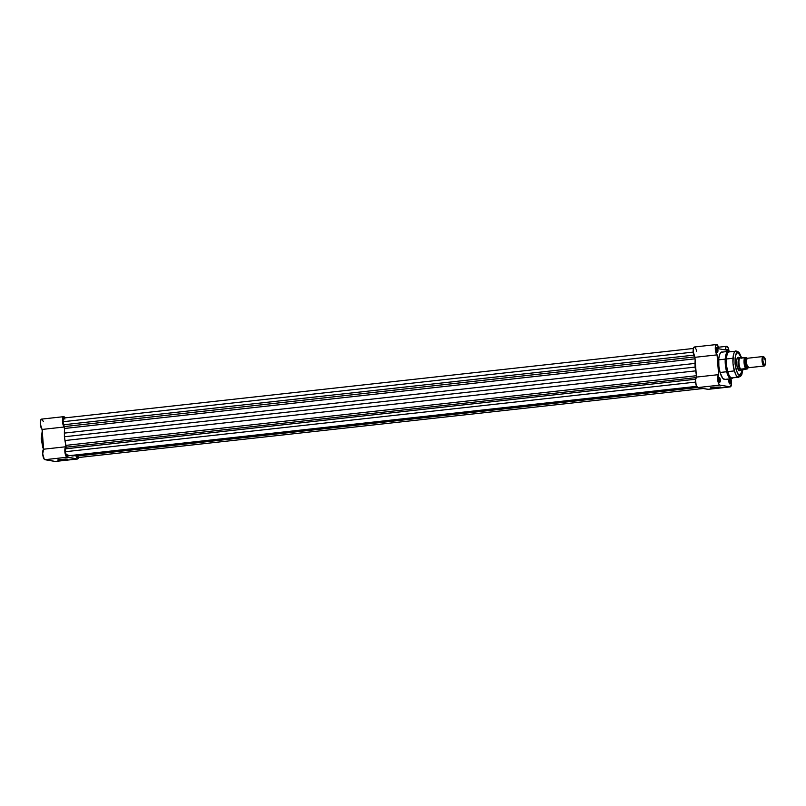 <?xml version="1.0" encoding="UTF-8"?>
<svg xmlns="http://www.w3.org/2000/svg" width="806" height="806" viewBox="0 0 806 806"><rect width="100%" height="100%" fill="white"/><g stroke="black" fill="none" stroke-linecap="round" stroke-linejoin="round"><path stroke-width="1.21" d="M64.359 459.914L57.74 459.974L65.629 459.037L67.482 459.36L64.359 459.914L57.73 459.984L67.613 459.198L64.359 459.914M58.465 459.722L64.188 459.491L58.465 459.722M43.443 446.705L42.355 432.802A13.833 4.564 83.7 0 0 43.443 446.705M66.858 459.057L64.188 459.491L66.858 459.057M78.504 457.244L77.567 458.977L55.413 461.425A5.33 1.753 83.7 0 1 55.271 461.455L77.426 459.007A5.33 1.753 -96.3 0 1 77.255 459.007L66.414 456.79L64.843 451.37L65.8 446.756L65.568 443.834L65.8 446.756L43.645 449.204L42.688 453.818L44.259 459.239L55.1 461.455L77.255 459.007L67.069 457.244L44.914 459.692L55.1 461.455A5.33 1.753 83.7 0 0 55.271 461.455M43.323 421.447L41.731 419.12M41.499 419.12L40.461 420.944L40.35 424.107L42.093 429.437L43.645 449.204A5.33 1.753 83.7 0 0 42.778 454.765A5.33 1.753 83.7 0 0 44.914 459.692L67.069 457.244A5.33 1.753 -96.3 0 1 64.933 452.317A5.33 1.753 -96.3 0 1 65.8 446.756L43.645 449.204L42.093 429.437L64.238 426.999L62.949 424.349L62.475 419.654L63.432 416.762L65.064 417.961M63.714 416.662L41.559 419.11A5.33 1.753 83.7 0 0 40.32 423.664A5.33 1.753 83.7 0 0 42.093 429.437L64.238 426.999L64.47 429.91L64.238 426.999A5.33 1.753 -96.3 0 1 62.475 421.226A5.33 1.753 -96.3 0 1 63.714 416.662A5.33 1.753 -96.3 0 1 65.024 417.881M42.345 430.112L41.227 438.706L42.849 447.773M43.192 448.7L43.554 449.557M78.434 457.536A5.33 1.753 -96.3 0 1 77.426 459.007M693.372 348.464L63.855 418.002A3.98 1.31 83.7 0 0 62.959 421.729A3.98 1.31 83.7 0 0 63.644 424.762L64.359 426.586L694.601 356.957L64.359 426.586A1.592 0.524 83.7 0 1 64.601 428.47L695.034 358.821L64.601 428.47A17.883 5.904 83.7 0 0 64.379 433.094L64.399 436.771L695.074 367.093L64.399 436.771L64.964 440.539L695.638 370.871L695.074 367.093L695.638 370.871A17.883 5.904 -96.3 0 0 696.243 374.165L695.638 370.871L64.964 440.539A17.883 5.904 83.7 0 0 65.931 445.375A1.592 0.524 83.7 0 1 65.981 447.219L696.031 377.621L65.981 447.219L65.538 448.841L695.588 379.233L65.538 448.841A3.98 1.31 83.7 0 0 65.316 451.723L695.548 382.094L65.316 451.723L66.062 446.363L64.399 436.771L64.611 427.744L62.959 421.729L693.19 352.101L62.959 421.729L63.533 418.183L64.913 419.08M78.132 456.075L77.376 457.647L76.036 456.156A3.98 1.31 83.7 0 0 77.275 457.667L703.225 388.512M71.996 456.005L71.271 455.44L71.996 456.005L696.968 386.961L71.996 456.005M67.865 454.735L67.281 455.843L66.475 455.561L65.316 451.723A3.98 1.31 83.7 0 0 67.089 455.904L696.606 386.356M695.074 367.093L695.145 360.242A17.883 5.904 -96.3 0 0 695.054 363.415L695.074 367.093M64.379 433.094L695.054 363.415L64.379 433.094M63.644 424.762L693.765 355.154L63.644 424.762M697.533 387.495L76.036 456.156L697.533 387.495M65.931 445.375L696.364 375.727L65.931 445.375M717.018 387.374L711.295 387.595L717.018 387.374M713.834 387.212L720.443 387.071L712.564 388.089L710.701 387.767L713.834 387.212L720.463 387.142L717.189 387.797L710.57 387.847L713.834 387.212M729.45 383.606L729.45 383.606A1.985 0.655 83.7 0 0 729.964 381.752L730.468 381.732A2.388 0.786 -96.3 0 1 729.642 383.847A2.388 0.786 -96.3 0 1 728.866 381.46L730.004 383.948L730.498 382.195L729.964 379.707L729.067 379.545L728.866 381.46A2.388 0.786 -96.3 0 1 729.148 379.404A2.388 0.786 -96.3 0 1 730.468 381.732L729.964 381.752A1.985 0.655 -96.3 0 1 729.511 383.616A1.985 0.655 -96.3 0 1 729.45 383.606L729.45 383.606M719.264 381.843A1.985 0.655 83.7 0 0 719.274 381.853A1.985 0.655 83.7 0 0 719.788 379.989L720.292 379.969A2.388 0.786 -96.3 0 1 719.456 382.084A2.388 0.786 -96.3 0 1 718.68 379.697L719.829 382.185L720.312 380.432L719.778 377.943L718.881 377.782L718.68 379.697A2.388 0.786 -96.3 0 1 718.972 377.641A2.388 0.786 -96.3 0 1 720.292 379.969L719.788 379.989A1.985 0.655 -96.3 0 1 719.335 381.853A1.985 0.655 -96.3 0 1 719.274 381.853A1.985 0.655 -96.3 0 1 719.264 381.843M716.907 351.849L716.907 351.849A1.985 0.655 83.7 0 0 717.421 349.995L717.934 349.975A2.388 0.786 -96.3 0 1 717.098 352.091A2.388 0.786 -96.3 0 1 716.322 349.693L717.471 352.192L717.955 350.439L717.421 347.95L716.524 347.789L716.322 349.693A2.388 0.786 -96.3 0 1 716.605 347.648A2.388 0.786 -96.3 0 1 717.934 349.975L717.421 349.995A1.985 0.655 -96.3 0 1 716.967 351.849A1.985 0.655 -96.3 0 1 716.907 351.849L716.907 351.849M738.044 357.733A6.357 2.096 83.7 0 0 737.299 358.025A6.357 2.096 -96.3 0 1 737.843 357.723A6.357 2.096 -96.3 0 1 738.044 357.733L738.387 357.29L738.064 357.693M739.233 370.367A6.357 2.096 -96.3 0 1 739.042 370.357A6.357 2.096 -96.3 0 1 738.649 370.196A6.357 2.096 83.7 0 0 739.042 370.357L739.445 370.71A6.76 2.227 -96.3 0 1 738.83 370.377A6.76 2.227 -96.3 0 1 736.694 364.252A6.76 2.227 -96.3 0 1 737.44 357.793A6.76 2.227 -96.3 0 1 738.387 357.29L737.55 357.652L736.724 359.95L737.006 366.206L738.981 370.508L740.613 369.803M732.553 377.843L731.737 377.933A0.796 0.746 99.8 0 1 731.042 378.729L731.485 378.739A13.833 4.564 -96.3 0 1 731.042 378.729L724.483 379.455A13.833 4.564 83.7 0 0 724.916 379.465L731.485 378.739L733.117 377.843M728.886 351.255A0.796 0.746 99.8 0 1 729.672 351.829A0.796 0.746 -80.2 0 0 728.886 351.255L728.443 351.245A13.833 4.564 -96.3 0 1 728.886 351.255C726.619 350.096 725.42 354.398 725.299 364.181C726.992 374.276 728.906 379.122 731.042 378.729A13.833 4.564 -96.3 0 1 725.36 364.836A13.833 4.564 -96.3 0 1 728.443 351.245L721.007 352.343L719.607 354.59L718.781 358.529L718.861 366.256L720.121 372.674L722.609 378.095L724.926 379.465M742.82 369.4L739.817 375.445A1.592 1.491 99.8 0 1 738.447 377.188A13.118 4.332 -96.3 0 1 733.057 364.02A13.118 4.332 -96.3 0 1 735.979 351.134A13.118 4.332 -96.3 0 1 736.392 351.144A1.592 1.491 99.8 0 1 738.014 352.554L741.55 357.884M742.85 369.007L741.822 373.893L740.19 375.455L737.873 373.783L736.18 369.803L735.132 364.453L735.062 358.015L736.291 353.592L738.014 352.554A1.592 1.491 -80.2 0 0 736.392 351.144L729.269 351.869A13.118 4.332 83.7 0 0 726.337 364.765A13.118 4.332 83.7 0 0 731.737 377.933L738.86 377.208A13.118 4.332 -96.3 0 1 738.447 377.188L731.737 377.933A13.118 4.332 83.7 0 0 732.15 377.943L740.472 376.503L741.792 374.679L742.931 369.38M716.594 347.91L716.474 347.92A1.985 0.655 -96.3 0 1 716.534 347.9A1.985 0.655 -96.3 0 1 716.594 347.91A1.985 0.655 -96.3 0 1 717.421 349.995A1.985 0.655 83.7 0 0 716.594 347.91A1.985 0.655 83.7 0 0 716.474 347.92L716.594 347.91M718.962 377.903L718.831 377.913A1.985 0.655 -96.3 0 1 718.892 377.903A1.985 0.655 -96.3 0 1 718.962 377.903A1.985 0.655 -96.3 0 1 719.788 379.989A1.985 0.655 83.7 0 0 718.962 377.903A1.985 0.655 83.7 0 0 718.831 377.913L718.962 377.903M729.138 379.666L729.017 379.676A1.985 0.655 -96.3 0 1 729.077 379.666A1.985 0.655 -96.3 0 1 729.138 379.666A1.985 0.655 -96.3 0 1 729.964 381.752A1.985 0.655 83.7 0 0 729.138 379.666A1.985 0.655 83.7 0 0 729.017 379.676L729.138 379.666M726.78 349.663L726.659 349.683A1.985 0.655 -96.3 0 1 726.72 349.663A1.985 0.655 -96.3 0 1 726.78 349.663A1.985 0.655 -96.3 0 1 727.556 351.335A1.985 0.655 83.7 0 0 726.78 349.663A1.985 0.655 83.7 0 0 726.649 349.683L726.78 349.663M720.06 372.453L726.629 371.757M730.659 378.125L731.505 383.495L730.397 386.85L719.899 385.117L718.922 384.21L717.672 379.243L718.63 374.639L717.078 354.872L715.335 349.532L715.446 346.368L716.484 344.555L717.672 345.421L718.761 348.797L725.471 349.955L725.884 347.225L726.891 346.308L728.281 348.081L729.108 351.92M728.11 351.738L727.123 349.23L726.508 351.456A2.388 0.786 -96.3 0 1 726.79 349.411A2.388 0.786 -96.3 0 1 728.06 351.285M722.317 351.98L721.864 351.97A13.833 4.564 83.7 0 0 718.791 365.561A13.833 4.564 83.7 0 0 724.483 379.455L731.042 378.729A0.796 0.746 -80.2 0 0 731.737 377.933C729.702 378.316 727.889 373.712 726.287 364.141C726.397 354.872 727.536 350.781 729.682 351.879M696.606 351.245L696.475 350.57M696.152 349.33L694.56 346.993M694.329 347.003L693.412 348.323L693.14 351.295L694.923 357.32L696.475 377.087L695.518 379.878L696.183 385.318L697.754 387.565L708.242 389.298M697.754 387.565L707.93 389.328L730.085 386.88L719.899 385.117L697.754 387.565L719.899 385.117A5.33 1.753 -96.3 0 1 717.763 380.2A5.33 1.753 -96.3 0 1 718.63 374.639L696.475 377.087A5.33 1.753 83.7 0 0 695.608 382.649A5.33 1.753 83.7 0 0 697.754 387.565M736.392 351.144C734.246 350.036 733.117 354.126 732.997 363.405C734.598 372.976 736.412 377.571 738.447 377.188A1.592 1.491 -80.2 0 0 739.817 375.445C738.024 375.777 736.432 371.737 735.032 363.335C735.132 355.184 736.12 351.587 738.014 352.554L739.948 354.227L741.641 358.207M739.293 357.955L738.387 357.29A6.76 2.227 -96.3 0 1 738.991 357.622M716.544 344.545L694.389 346.993A5.33 1.753 83.7 0 0 693.15 351.547A5.33 1.753 83.7 0 0 694.923 357.32L717.078 354.872A5.33 1.753 -96.3 0 1 715.305 349.099A5.33 1.753 -96.3 0 1 716.544 344.545A5.33 1.753 -96.3 0 1 718.761 348.797L725.471 349.955A5.33 1.753 -96.3 0 1 726.72 346.308A5.33 1.753 -96.3 0 1 729.037 351.255M696.475 377.087L718.63 374.639L717.078 354.872L694.923 357.32L696.475 377.087M730.901 378.81A5.33 1.753 -96.3 0 1 730.256 386.89A5.33 1.753 -96.3 0 1 730.085 386.88L707.93 389.328A5.33 1.753 83.7 0 0 708.101 389.338A5.33 1.753 83.7 0 0 708.262 389.298M764.924 365.229A4.765 1.572 -96.3 0 1 764.189 366.005A4.765 1.572 -96.3 0 1 764.038 366.005A4.765 1.572 -96.3 0 1 762.083 361.219A4.765 1.572 -96.3 0 1 763.141 356.524L747.716 358.227A4.765 1.572 83.7 0 1 747.867 358.237A4.765 1.572 83.7 0 0 746.588 361.259A4.765 1.572 83.7 0 0 746.971 364.866A4.765 1.572 83.7 0 0 748.613 367.707A4.765 1.572 83.7 0 0 748.764 367.717A4.765 1.572 83.7 0 0 748.905 367.677M747.897 367.153A1.068 1.008 -80.2 0 0 747.625 367.143A4.09 1.35 -96.3 0 1 745.953 363.123A4.09 1.35 -96.3 0 1 746.789 359.013A4.09 1.35 83.7 0 0 745.953 363.123A4.09 1.35 83.7 0 0 747.625 367.143A1.068 1.008 -80.2 0 0 746.749 367.919A4.765 1.572 -96.3 0 1 744.764 362.901A4.765 1.572 -96.3 0 1 746.003 358.438A1.068 1.008 -80.2 0 0 746.709 359.002A1.068 1.008 99.8 0 1 746.003 358.438L744.825 360.312L745.026 364.735L746.427 367.768L747.777 366.72M764.32 357.31L763.725 356.766A4.765 1.572 83.7 0 0 763.292 356.534A4.765 1.572 83.7 0 0 762.063 360.987A4.765 1.572 83.7 0 0 764.038 366.005L748.613 367.707L764.038 366.005A4.765 1.572 83.7 0 0 764.703 365.652L765.176 364.987A4.121 1.36 -96.3 0 1 764.592 365.299L764.038 366.005L764.592 365.299L762.879 360.957L763.06 358.136L763.947 357.108A4.121 1.36 -96.3 0 1 764.32 357.31A4.121 1.36 -96.3 0 1 765.629 361.048A4.121 1.36 -96.3 0 1 765.176 364.987M763.141 356.524A4.765 1.572 -96.3 0 1 763.292 356.534L763.947 357.108L763.292 356.534A4.765 1.572 -96.3 0 1 764.038 357.129M748.27 366.831L747.535 368.876L740.905 370.156A6.357 2.096 83.7 0 0 741.308 370.105A6.357 2.096 83.7 0 0 741.369 370.075A6.357 2.096 -96.3 0 1 741.107 370.156A6.357 2.096 -96.3 0 1 740.905 370.156L739.042 370.357L740.905 370.156L740.916 369.098L746.124 368.584L744.603 364.614L744.381 360.272L745.258 357.532L747.222 358.72M747.474 368.886L740.916 369.098L742.699 369.41L740.724 369.168L742.447 369.47L741.147 370.145L740.714 369.289A6.166 2.035 -96.3 0 1 738.981 363.405A6.166 2.035 -96.3 0 1 739.817 357.965L739.908 357.521A6.357 2.096 83.7 0 0 739.908 357.521L740.905 357.955L739.908 357.521A6.357 2.096 -96.3 0 1 739.918 357.521L740.049 358.055L746.618 357.773M747.494 368.826L746.124 368.584L747.494 368.826M746.638 358.912L746.003 358.438M747.575 368.846L748.17 367.465M741.842 369.843L741.308 370.105M739.918 357.521L739.918 357.521A6.357 2.096 83.7 0 0 738.266 363.466A6.357 2.096 83.7 0 0 740.905 370.156A6.357 2.096 -96.3 0 1 738.286 363.768A6.357 2.096 -96.3 0 1 739.707 357.511A6.357 2.096 -96.3 0 1 739.908 357.521L740.16 357.592M740.724 369.168L745.691 368.574A6.166 2.035 -96.3 0 1 744.069 362.841A6.166 2.035 -96.3 0 1 744.825 357.521L739.817 357.965A6.166 2.035 83.7 0 0 738.981 363.405A6.166 2.035 83.7 0 0 740.714 369.289L740.724 369.168M746.749 367.919A1.068 1.008 99.8 0 1 747.625 367.143M763.947 357.108L765.66 361.441L765.488 364.262L764.592 365.299A4.121 1.36 -96.3 0 1 762.879 360.957A4.121 1.36 -96.3 0 1 763.947 357.108M747.716 358.227A4.765 1.572 83.7 0 0 746.648 362.922A4.765 1.572 83.7 0 0 748.613 367.707M746.608 357.834L747.192 358.599M744.825 357.521A6.166 2.035 83.7 0 0 744.069 362.841A6.166 2.035 83.7 0 0 745.691 368.574L746.124 368.584A5.924 1.955 -96.3 0 1 744.371 362.831A5.924 1.955 -96.3 0 1 745.258 357.532M43.353 449.496L42.124 429.9M730.236 351.759L728.443 351.245M741.661 357.874L739.424 352.998L737.812 351.517L735.979 351.134M737.47 357.763L739.707 357.511M738.86 370.407L741.107 370.156M718.408 347.225L726.72 346.308M708.101 389.338L730.256 386.89M764.189 366.005L748.764 367.717M734.357 370.901L727.647 371.647M732.956 358.257L726.246 359.002M725.239 359.113L718.67 359.839"/></g></svg>
